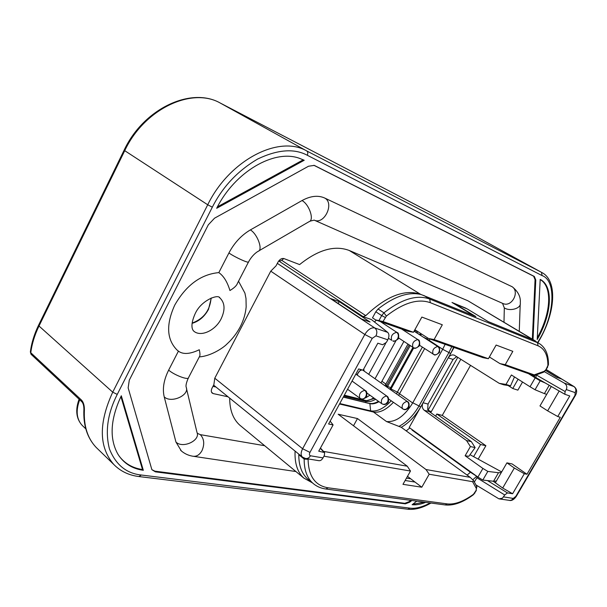 <?xml version="1.0" encoding="UTF-8"?>
<svg xmlns="http://www.w3.org/2000/svg" width="607" height="607" viewBox="0 0 607 607"><rect width="100%" height="100%" fill="white"/><g stroke="black" fill="none" stroke-linecap="round" stroke-linejoin="round"><path stroke-width="0.91" d="M248.453 262.087L237.451 283.302C236.738 285.533 234.234 287.938 229.939 290.518C227.314 281.876 223.611 275.904 218.823 272.611C200.894 274.288 186.197 285.115 174.748 305.101C165.923 324.555 166.682 339.518 177.016 350.004L178.223 350.99M178.496 351.195L178.807 351.423C183.489 354.602 190.31 354.048 199.271 349.746C200.143 353.502 200.189 355.816 199.407 356.681L188.602 377.516C188.974 380.604 174.679 375.354 168.647 370.133C163.769 379.944 162.297 388.859 164.224 396.887L175.954 442.063L181.356 450.971M363.426 369.511L364.246 371.135M362.736 370.095L407.115 401.356C408.868 402.911 409.186 404.922 408.086 407.373L406.182 409.232L403.799 409.467C405.377 410.066 407.069 409.346 408.875 407.312C409.444 404.209 409.012 402.297 407.578 401.576M456.76 356.613L453.072 359.443L428.018 404.065L427.7 409.672L429.232 411.576L424.285 410.309L466.533 440.561L470.402 446.562L465.129 455.774L482.899 468.437L477.914 477.087L409.194 427.503L420.704 406.971C415.438 416.068 408.959 422.851 401.273 427.313L386.545 421.569L373.495 412.047C379.671 413.033 386.295 409.808 393.366 402.373M453.657 347.341L450.652 353.532L454.051 347.477M192.085 323.349C198.997 321.346 204.46 316.695 208.482 309.403L211.304 297.991M264.652 445.705L200.333 434.65L197.237 433.261M412.396 429.817L412.092 430.09L470.425 472.231L470.744 471.912M467.109 475.091L470.425 472.231L476.7 476.29L472.77 479.773M559.191 391.022L547.643 410.856L557.757 416.531L569.776 395.969L564.851 394.284L565.109 391.538L566.27 389.55C567.386 386.993 566.733 384.846 564.298 383.108L544.418 371.719M529.494 374.003L534.759 377.122L534.6 375.908L532.62 374.777M477.504 476.791L474.363 482.004M536.027 377.668L534.759 377.122M565.109 391.538L536.178 374.883L535.973 377.637L564.768 394.224M375.612 319.897L407.775 331.21L413.458 332.279L383.002 321.535L375.612 319.897L372.493 317.856L375.809 311.77L378.055 309.024C394.315 296.307 408.693 291.481 421.175 294.554L475.85 316.581L454.673 303.75L467.215 308.917L488.21 321.604L532.02 339.404L538.363 343.016M534.6 375.908L534.721 375.255M535.708 341.149L467.898 300.769L349.237 250.471C334.7 244.985 318.159 249.697 299.608 264.584L283.985 258.59C281.739 258.081 279.736 259.272 277.968 262.156L276.048 265.828L270.752 271.162L214.772 378.214L213.884 384.595L212.04 388.116C211.024 390.263 211.061 391.91 212.154 393.055L213.239 393.594L211.555 392.221M502.52 303.325L504.318 307.924C510.244 311.748 521.443 308.28 520.26 303.014C520.897 297.073 518.241 291.671 512.285 286.808L324.692 198.026C318.091 195.067 310.534 195.909 302.028 200.553L250.388 229.909C241.449 235.159 234.287 242.853 228.915 252.982L218.823 272.611M178.42 351.142L168.647 370.133M504.318 307.924L503.992 322.18M532.339 339.131L535.055 279.698L533.621 276.2L313.865 165.279M151.849 469.643L154.861 471.153L404.823 503.309L409.035 501.701L410.802 500.35M229.696 398.139C229.689 410.029 233.027 419.005 239.697 425.075L241.199 426.319M228.042 396.796L213.239 393.594M212.966 386.363L215.986 387.038M410.742 478.809L406.485 478.126M514.341 468.02L506.928 462.853L495.358 482.777L502.687 488.036L514.341 468.02L524.311 473.726L526.967 474.249L560.299 417.297L557.757 416.531M502.687 488.036L512.604 493.749L524.311 473.726M412.092 430.09L412.745 430.075M330.147 421.137L333.091 424.938L328.592 423.997L358.676 368.935L363.062 370.187L377.827 343.198L382.645 344.761L386.409 342.356L387.812 339.799L375.961 335.861C377.44 332.537 377.03 329.897 374.739 327.947L387.721 332.378L371.385 319.548L363.138 316.657L365.778 315.632C386.507 296.041 404.763 288.932 420.545 294.296L421.182 294.554M302.521 457.124L305.458 458.475C307.483 458.831 309.145 457.928 310.45 455.774L323.015 457.898L324.366 455.432L324.624 452.587L318.728 451.191L333.091 424.938M547.643 410.856L539.972 405.939L551.285 386.469M518.105 379.216L512.771 388.503L508.089 385.498M435.629 416.136L436.82 414.02L480.6 444.514L473.635 456.639M475.956 484.932L498.916 498.84L502.406 498.21L504.743 494.986L507.437 492.907L512.604 493.749M470.569 365.3L442.26 415.408L436.82 414.02M442.26 415.408L485.888 445.713L480.6 444.514M512.771 388.503L517.87 390.142L522.544 382.015M506.928 462.853L512.118 463.938L526.967 474.249M495.358 482.777L493.18 481.222M376.416 320.185L374.42 321.93M323.015 457.898C321.831 459.962 320.443 460.888 318.85 460.683L305.989 458.558M387.721 332.378C389.292 334.085 389.315 336.551 387.812 339.799M361.757 319.13L330.777 298.598L339.184 301.611L370.058 322.014L361.757 319.13M339.184 301.611L338.167 303.492M545.632 370.513L556.627 377.266L561.505 379.026L546.209 369.648M485.888 445.713L478.195 459.097M308.887 479.955L307.476 478.786C301.679 473.498 298.781 465.47 298.781 454.696L298.819 454.127M312.393 482.846L303.803 478.058C297.453 472.223 294.547 463.232 295.085 451.1M465.986 308.409L467.049 308.849M474.188 315.913L452.003 302.461L466.07 308.257M363.138 316.657L279.174 261.23L281.777 260.365L283.75 258.514M279.174 261.23L278.674 261.04M211.077 298.083C210.037 310.389 203.717 318.728 192.115 323.106M30.396 351.719L31.314 354.518L30.805 353.881M465.235 230.546L253.885 120.543M38.598 325.177L39.007 326.02C34.667 334.95 31.928 343.85 30.775 352.713L81.528 400.104C83.5 402.244 84.456 405.552 84.396 410.036L83.925 408.807M537.726 342.477L538.804 340.595C554.32 315.921 556.9 280.775 542.119 275.601L307.279 155.255C294.213 148.26 277.68 149.519 257.656 159.026C237.739 170.779 222.632 186.827 212.329 207.177L117.25 394.398C107.591 413.458 104.988 431.638 109.442 448.937C115.74 464.742 126.362 473.437 141.31 475.023L409.937 508.127C415.454 508.894 422.222 507.164 430.234 502.937M540.2 279.417C553.842 286.125 551.771 314.517 537.21 339.503L540.2 279.417M537.301 337.765C550.898 313.622 552.833 286.724 540.192 279.554M425.704 502.338C420.704 504.364 416.174 505.153 412.115 504.713L416.774 501.147M412.699 504.273L424.308 502.148M119.093 456.009C124.807 463.573 132.607 468.088 142.508 469.552L143.32 470.304C132.106 468.703 123.616 463.293 117.849 454.074C109.207 438.52 110.36 419.08 121.309 395.772L143.32 470.304M142.508 469.552L120.914 396.568M304.221 160.256L216.676 208.284C234.924 171.637 274.341 148.905 299.555 158.351L304.221 160.256L299.175 158.23M217.42 206.858L303.159 159.869M411.872 500.487L409.604 502.224L405.339 503.848L155.407 471.851L151.887 469.704L128.145 387.865L129.283 380.187L208.315 224.81L214.537 218.194L308.515 166.235L314.267 165.392L534.335 276.451L535.784 280.002L533.029 339.541M405.142 480.494L415.006 482.057L421.804 487.216L402.972 484.34L410.484 471.04L407.282 466.214L338.152 414.224L357.485 418.557L425.993 469.522L429.179 474.242L421.804 487.216M530.04 386.758L535.04 389.747L540.2 380.817L535.184 377.842L530.04 386.758L511.405 374.974L506.003 384.413L499.235 383.343L454.226 355.141C451.805 354.496 449.81 355.391 448.239 357.834L420.704 406.971L419.012 405.962L448.93 352.546L442.67 349.291L429.217 340.36L429.946 339.002M549.229 385.286L544.396 393.617L546.702 394.353M544.396 393.617L535.04 389.747M470.084 454.734L501.655 471.927M465.129 455.774L468.832 456.297L475.129 447.602L470.402 446.562M477.914 477.087L482.815 480.069L487.816 471.411L482.899 468.437M487.816 471.411L498.491 472.732L493.544 481.26L496.389 481.002M501.314 472.527L498.491 472.732M545.298 383.017L540.2 380.817M535.184 377.842L528.439 373.631M383.002 321.535L386.371 316.057C403.389 302.794 418.041 298.341 430.333 302.696L538.098 345.815C544.661 348.744 547.924 355.323 547.893 365.535L545.921 369.655L544.282 371.249L534.198 374.876L535.033 375.293L529.691 374.071L499.918 363.601L489.379 356.977M534.198 374.876L505.236 364.663L512.832 351.347L496.139 345.057L488.392 358.714L434.088 339.563L442.313 324.783L421.857 317.074L413.458 332.279M482.815 480.069L493.544 481.26M424.285 410.309C422.077 408.336 421.668 405.81 423.071 402.744L428.018 404.065M514.478 376.917L510.54 385.885L506.003 384.413M510.54 385.885L503.878 384.838L499.235 383.343M429.232 411.576L471.351 441.653L466.533 440.561M471.351 441.653L475.129 447.602M409.824 427.965L406.212 430.902M398.647 395.301L399.543 393.761L412.677 402.965L442.67 349.291M445.128 344.344L442.776 349.101M505.236 364.663L499.918 363.601M434.088 339.563L428.481 338.486L482.997 357.652L488.392 358.714M428.481 338.486L414.877 329.722M425.993 469.522L470.22 477.352L473.65 480.706L472.603 481.685L476.427 488.658L476.055 490.494L473.475 494.265C463.573 501.481 454.84 504.698 447.276 503.909L328.091 487.793C315.094 485.623 308.432 476.131 308.113 459.324L308.151 458.915M399.543 393.761L424.634 348.6M428.982 340.785L429.217 340.36L426.933 338.903L426.706 339.313M323.948 456.198L410.484 471.04M429.179 474.242L472.603 481.685M415.006 482.057L407.487 476.343M353.509 425.773L357.485 418.557M470.22 477.352L401.273 427.313M412.677 402.965C404.611 416.038 395.901 422.237 386.545 421.569M373.495 412.047L339.51 404.004M323.516 451.388L407.282 466.214M357.295 375.141C358.115 372.015 359.761 370.285 362.227 369.951M356.779 374.769L360.839 369.557M368.73 374.284L385.665 343.418M388.48 338.281L391.727 340.33C390.559 336.202 392.213 333.524 396.667 332.302L397.054 332.499C398.473 332.628 398.974 334.692 398.549 338.668C395.339 341.149 393.435 341.885 392.843 340.891C394.778 341.392 396.394 340.626 397.676 338.585C398.852 335.952 398.518 333.85 396.667 332.302M395.84 340.922L375.043 378.722M403.883 341.438L381.902 381.295L385.877 384.087M361.491 399.436L362.781 399.049M365.755 397.782L369.936 395.187M380.976 382.888L381.902 381.295M371.643 411.607L370.627 410.871L339.761 403.549M378.988 401.69C375.589 403.609 372.561 404.262 369.898 403.655L370.627 410.871C377.038 411.887 383.89 408.541 391.181 400.825M396.439 393.753L397.38 392.145L391.007 388.966L390.612 389.664M422.373 347.121L397.38 392.145L399.581 393.693M423.519 337.257L426.933 338.903L427.495 337.856M31.086 354.238L30.365 351.961C31.503 343.076 34.227 334.191 38.537 325.306L124.147 150.149M219.37 297.506L219.84 297.855C224.939 302.772 225.372 309.767 221.138 318.834C215.326 330.671 200.606 337.386 193.686 331.058C192.95 330.261 189.483 326.649 195.082 313.842M419.961 334.958L420.742 333.501M417.988 333.683L420.272 334.677M389.906 389.163L412.935 347.394C411.865 343.418 413.466 340.808 417.745 339.579L418.102 339.761C419.376 339.73 419.885 341.695 419.627 345.656C416.493 348.168 414.619 348.926 414.012 347.932C415.916 348.433 417.51 347.69 418.769 345.702C419.915 343.145 419.574 341.096 417.745 339.579M387.152 387.228L387.6 386.439L390.908 387.729M433.375 354.268L434.066 354.602C435.955 355.095 437.518 354.382 438.755 352.455C439.878 349.958 439.536 347.963 437.723 346.476L414.08 331.164M386.515 395.984L387.016 396.234C388.457 396.932 388.897 398.882 388.336 402.092C386.5 404.179 384.762 404.922 383.123 404.315L385.536 404.065L387.471 402.16C388.601 399.634 388.283 397.577 386.515 395.984C382.311 397.266 380.688 399.808 381.636 403.594L383.123 404.315M364.784 390.324L365.338 390.589C366.863 391.067 367.235 393.184 366.453 396.948C363.881 399.027 362.174 399.672 361.317 398.882C363.1 399.262 364.572 398.518 365.733 396.652C366.886 394.057 366.567 391.947 364.784 390.324C360.414 391.598 358.737 394.201 359.769 398.124L361.317 398.882M453.072 359.443L448.247 357.834L450.652 353.532L448.93 352.546L451.783 346.68M200.333 434.65C204.202 438.884 204.741 444.233 201.949 450.713C199.498 454.954 196.44 456.783 192.776 456.214C188.094 455.44 184.027 453.459 180.583 450.265M502.664 303.386L502.824 303.462C511.883 307.931 520.518 290.935 511.481 286.367M324.692 198.026C334.753 203.163 324.229 225.182 314.168 220.129L314.107 220.098M258.878 250.85L308.978 221.722C314.555 220.402 309.418 204.536 302.028 200.553M250.388 229.909C257.626 234.196 263.271 250.266 258.013 251.351C254.341 253.635 251.199 257.118 248.597 261.792C249.553 263.84 235.455 257.55 228.915 252.982M188.314 378.062C186.47 382.289 185.734 385.255 186.106 386.963C190.059 395.074 171.257 403.685 164.224 396.887M175.954 442.063C182.806 448.922 200.826 440.379 196.941 432.214L186.47 388.503M457.815 357.28L428.102 410.157L431.258 411.766L430.75 412.661M460.85 359.192L431.258 411.766M566.27 389.55L575.186 392.646L574.958 395.385L515.836 496.351L513.272 498.415L503.628 496.905M323.804 452.086L320.306 448.3M507.437 492.907L487.497 480.585M504.743 494.986L476.836 477.709M310.45 455.774C309.259 455.371 309.1 454.248 309.965 452.397L372.243 338.327L375.961 335.861M575.186 392.646C576.362 390.134 575.929 388.101 573.911 386.538L574.222 386.697C576.969 389.064 577.363 391.97 575.428 395.407L574.958 395.385M515.836 496.351L516.413 496.169L575.383 395.476M499.493 498.931L510.108 500.472L511.754 499.963L513.272 498.415M372.243 338.327L364.799 334.487C367.895 329.525 371.211 327.348 374.739 327.947L277.331 263.37M213.618 385.119L302.332 456.965C300.662 455.182 300.761 452.443 302.612 448.74L309.965 452.397M546.247 369.572L573.911 386.538L564.298 383.108M214.772 378.214L302.612 448.74L364.799 334.487L270.752 271.162M281.777 260.365L365.778 315.632M467.898 300.769L534.289 340.474M349.237 250.471L420.545 294.296M79.692 399.763C75.678 410.507 76.482 419.027 82.12 425.325L82.916 426.091M253.954 120.581L220.242 103.038M538.804 340.595L539.092 340.656C555.367 313.121 557.689 281.124 542.279 272.771L464.461 230.121M84.396 410.036C83.599 425.795 87.507 438.246 96.118 447.374L98.167 449.355M81.528 400.104L82.127 402.039M542.119 275.601L541.436 272.293L306.656 150.9L220.311 103.076C191.941 86.657 144.231 108.911 124.731 150.68L124.124 150.187C143.449 108.714 191.106 86.399 220.189 103.008M307.279 155.255C308.121 153.29 307.916 151.841 306.656 150.9C278.962 134.746 229.476 160.02 207.723 204.771L124.731 150.68L39.007 326.02L112.727 392.175C98.516 423.102 98.865 447.2 113.775 464.454L115.497 466.146M212.329 207.177L207.723 204.771L112.727 392.175L117.25 394.398M409.937 508.127L407.851 509.22L139.155 476.578M141.31 475.023L138.889 476.541C128.843 475.289 120.467 471.26 113.775 464.454L96.118 447.374C87.188 437.89 83.121 425.15 83.903 409.156C83.857 405.863 83.227 403.458 82.021 401.94L31.314 354.518M534.335 276.451L533.621 276.2M314.153 165.415L314.972 165.681M535.055 279.698L535.784 280.002M409.604 502.224L409.035 501.701M155.407 471.851L154.861 471.153M404.823 503.309L405.339 503.848M547.893 365.535L548.447 364.268C548.508 354.761 545.663 347.986 539.896 343.934L532.02 339.404M385.24 317.438L381.674 315.587L383.935 312.825L386.371 316.057M378.055 309.024L383.935 312.825C401.682 299.001 416.941 294.41 429.703 299.054L430.333 302.696M423.83 295.45L429.703 299.054L537.461 342.659L538.098 345.815M548.44 364.708L547.37 367.144M547.613 367.212L545.921 369.655M535.101 375.27L543.144 372.372L544.282 371.249M375.809 311.77L381.674 315.587L378.988 320.526M412.783 402.782L419.012 405.962C413.648 415.211 407.069 421.964 399.262 426.22M298.781 454.696L304.16 459.059C304.122 469.841 306.983 477.868 312.757 483.142L313.925 484.113M473.839 481.048L476.654 486.207L476.427 488.658M476.874 486.617L476.055 490.494M476.343 490.479L474.666 492.899M445.47 504.971C453.748 505.73 462.951 502.391 473.096 494.948L473.475 494.265M326.118 489.045L445.219 504.941L447.276 503.909M307.476 478.786L312.757 483.142C316.399 486.351 320.762 488.309 325.845 489.007L328.091 487.793M304.266 458.126L304.16 459.059L308.113 459.324M359.852 398.184L347.568 389.262M402.441 408.83L402.373 408.777C401.493 405.119 403.071 402.646 407.115 401.356M381.712 403.647L367.076 393.131M433.11 354.139L433.034 354.093C432.055 350.254 433.61 347.712 437.723 346.476M413.314 347.583L398.814 338.099M415.074 331.247L414.308 330.754M365.429 400.415L344.336 395.172L365.429 400.415M409.133 344.89L386.515 385.809L385.726 384.368M410.188 345.588L387.6 386.439L386.515 385.809L386.12 386.507M374.527 398.488L366.658 400.62L365.52 400.438M416.781 330.952L416.023 332.416M365.68 402.403L365.945 401.455L343.888 395.999M375.619 399.269C372.008 401.371 368.783 402.1 365.945 401.455L365.497 400.43L366.658 400.62C367.941 400.81 370.285 399.899 373.692 397.889M417.092 333.106L417.851 331.642M413.185 347.553L390.468 388.526L413.155 347.538M343.387 396.917L369.898 403.655L343.281 397.115M413.777 347.849L391.007 388.966L390.468 388.526L390.043 389.262M421.425 333.941L420.666 335.413M240.061 327.12C236.647 333.516 232.269 339.161 226.904 344.063C223.664 347.523 211.335 356.081 199.293 356.901M177.016 350.004L178.807 351.423M364.048 370.3L363.737 368.95M380.392 321.581L396.963 332.439M401.629 329.047L418.011 339.7M355.846 374.109L386.94 396.174M352.052 381.059L365.247 390.529M219.302 297.46L219.84 297.855C218.345 293.887 201.296 300.169 195.31 313.402M502.824 303.462L314.168 220.129L309.904 221.191M193.663 456.343L295.935 471.548M519.266 331.308L520.207 304.411M240.273 326.718C243.574 320.291 245.539 313.698 246.161 306.93L246.002 298.492L244.917 293.113L238.528 281.231M324.426 452.367L320.443 448.057M564.851 394.284L535.973 377.637M516.322 496.321C514.19 499.424 511.974 500.805 509.66 500.479M303.803 478.058L239.697 425.075M574.123 386.629L546.262 369.549M85.784 428.838L82.12 425.325C76.179 418.648 75.169 409.945 79.092 399.201M443.216 219.066L442.647 218.77M537.946 342.652L539.077 340.679M430.97 503.036C422.647 507.839 415.013 509.91 408.086 509.25M534.463 340.686L538.887 343.327M546.163 369.716L543.508 372.243M474.955 492.884L473.285 494.804M388.821 399.148L403.799 409.467M419.748 345.406L434.066 354.609C434.627 355.565 436.448 354.837 439.536 352.424C439.832 348.6 439.339 346.673 438.049 346.635M407.957 344.116L384.967 385.695M414.847 331.657L415.62 330.2M369.519 403.352C372 403.943 374.982 403.268 378.465 401.31M420.074 335.034L420.841 333.569"/></g></svg>

